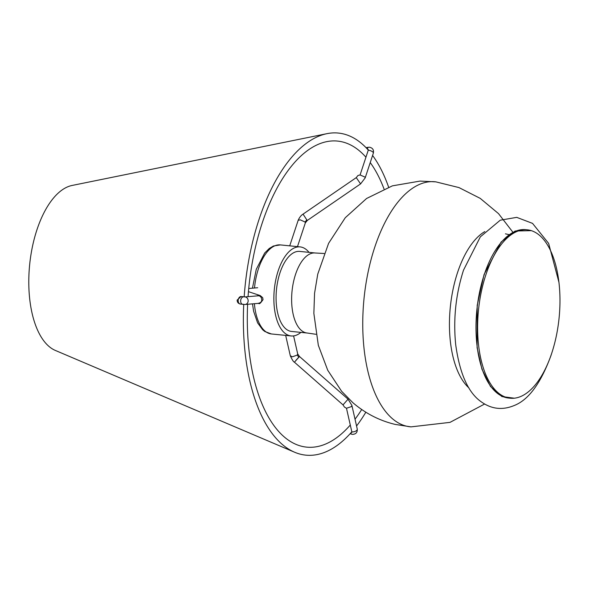 <?xml version="1.0" encoding="UTF-8"?>
<svg xmlns="http://www.w3.org/2000/svg" width="589" height="589" viewBox="0 0 589 589"><rect width="100%" height="100%" fill="white"/><g stroke="black" fill="none" stroke-linecap="round" stroke-linejoin="round"><path stroke-width="0.88" d="M384.021 188.959A153.803 73.573 95.8 0 0 370.231 162.579M365.938 157.219A153.803 73.573 95.8 0 0 326.667 141.662A153.803 73.573 95.8 0 0 262.238 222.959A153.803 73.573 95.8 0 0 248.057 296.657M243.728 304.476A161.865 77.431 95.8 0 0 294.655 452.249L55.359 350.44A83.822 40.096 -84.2 0 1 36.945 229.769A83.822 40.096 -84.2 0 1 72.064 185.461L326.91 133.674A161.865 77.431 95.8 0 0 259.101 219.233A161.865 77.431 95.8 0 0 244.17 296.893M294.655 452.249A161.865 77.431 95.8 0 0 351.824 431.811M356.559 425.987A161.865 77.431 95.8 0 0 365.828 412.226M247.623 304.27A153.803 73.573 95.8 0 0 296.024 444.378A153.803 73.573 95.8 0 0 350.286 425.022M355.02 419.191A153.803 73.573 95.8 0 0 361.698 409.532M388.615 187.147A161.865 77.431 95.8 0 0 372.587 155.452M368.287 150.099A161.865 77.431 95.8 0 0 326.91 133.674M315.954 334.294L307.406 333.043A40.221 19.238 -84.2 0 1 307.141 333.021A40.221 19.238 -84.2 0 1 299.455 328.485A40.221 19.238 -84.2 0 1 293.374 282.484A40.221 19.238 -84.2 0 1 315.24 252.983A40.221 19.238 -84.2 0 1 315.505 253.012L324.134 253.498M509.36 234.702L505.436 233.826M514.337 398.201L501.916 396.559L490.519 386.509L481.935 369.17L477.09 347.65L477.208 305.293L484.07 274.518L501.084 242.064L515.095 231.021L531.3 230.652M510.265 398.216L508.646 398.054A84.632 40.486 -84.2 0 1 484.224 274.71A84.632 40.486 -84.2 0 1 525.697 229.658L527.317 229.82A84.632 40.486 -84.2 0 1 551.738 353.164A84.632 40.486 -84.2 0 1 510.265 398.216A84.632 40.486 -84.2 0 1 485.844 274.872A84.632 40.486 -84.2 0 1 527.317 229.82M367.529 149.253A0.95 0.758 139.9 0 1 368.265 150.173L360.085 174.955M305.05 222.009L306.795 219.866L303.063 214.124C301.141 215.272 299.507 217.334 298.159 220.315L300.265 219.837L305.05 222.009L305.338 222.878L307.37 220.404L360.586 183.901L356.279 177.62L357.935 175.515L360.078 174.955L364.885 177.046L365.173 177.907L360.586 183.901M315.24 252.983L299.683 251.407A40.221 19.238 95.8 0 0 277.817 280.909A40.221 19.238 95.8 0 0 283.898 326.91A40.221 19.238 95.8 0 0 291.584 331.445L307.141 333.021M300.92 332.387A44.749 21.41 -84.2 0 1 291.128 335.951A44.749 21.41 -84.2 0 1 278.214 270.726A44.749 21.41 -84.2 0 1 300.14 246.901A44.749 21.41 -84.2 0 1 309.019 252.357M295.862 360.431L299.448 356.47L348.055 399.173L351.891 405.394L351.508 406.572L346.479 408.265L351.847 431.899A0.95 0.685 40 0 1 351.125 432.606M297.298 355.071L298.785 357.309L299.448 356.47L297.681 353.864L297.298 355.071L292.284 356.831L290.296 355.749L285.672 335.399M346.479 408.265L344.462 407.08L343.026 404.893L348.055 399.173M258.623 295.774L245.046 296.908L241.056 296.503A3.799 2.651 97.7 0 0 238.162 300.338A3.799 2.651 97.7 0 0 240.319 304.049C238.221 303.534 237.161 302.216 237.146 300.088L241.056 296.503M258.188 303.342C260.632 302.849 261.81 301.701 261.722 299.889C261.663 297.578 260.632 296.201 258.63 295.766L258.196 295.752M435.823 181.854L420.038 181.088L392.37 185.859L366.579 198.493L345.272 217.724L328.588 243.345L317.758 274.113L314.563 293.248L313.856 313.37L318.325 345.301L327.734 370.26L341.605 391.258L353.017 402.832C365.6 413.53 379.669 420.723 395.234 424.419L411.019 426.87A123.145 58.907 -84.2 0 1 386.73 412.918A123.145 58.907 -84.2 0 1 374.722 247.321A123.145 58.907 -84.2 0 1 435.823 181.854L458.978 187.582L480.226 198.375L498.508 213.616L513.026 232.412M484.791 231.595A83.24 39.824 95.8 0 0 457.535 272.589A83.24 39.824 95.8 0 0 465.656 384.529A83.24 39.824 95.8 0 0 468.962 387.96M368.265 150.173A3.799 1.406 -161.7 0 1 371.909 151.358A3.799 1.406 -161.7 0 1 373.352 153.125C373.978 149.952 372.719 147.986 369.575 147.228L368.324 147.272A3.799 1.369 80.5 0 0 367.477 149.194M306.795 219.866L307.37 220.404M254.5 288.014A44.749 21.41 -84.2 0 1 258.446 268.724A44.749 21.41 -84.2 0 1 280.379 244.906L273.458 245.996L269.306 248.44L264.682 253.012L256.274 269.306L252.445 288.183M291.128 335.951L271.36 333.948A44.749 21.41 -84.2 0 1 254.396 303.703M350.956 432.797A3.799 1.23 109.4 0 0 351.405 434.13L350.153 433.688M298.785 357.309L294.426 362.191L343.026 404.893M351.847 431.899A3.799 1.922 -12.8 0 0 355.668 431.133A3.799 1.922 -12.8 0 0 357.251 429.035L351.898 405.438M243.552 296.841A3.799 2.651 97.7 0 0 240.658 300.677A3.799 2.651 97.7 0 0 242.815 304.388A3.799 2.651 97.7 0 0 243.029 304.403M260.235 295.59A3.806 3.652 108.5 0 0 260.198 295.575L262.65 297.622L263.047 299.573C260.662 303.121 259.219 304.388 258.718 303.35L258.578 303.357M245.046 296.908A3.799 3.32 85.2 0 1 248.153 300.721A3.799 3.32 85.2 0 1 245.149 304.476L258.726 303.342M248.448 291.651L260.198 295.575A3.806 3.652 108.5 0 0 257.268 295.884M411.019 426.87L449.996 422.372L484.607 404.025M558.902 282.153L548.654 243.419L532.53 223.378L516.737 217.363L500.267 220.183L480.329 236.859L463.514 270.152C455.761 294.382 453.155 319.209 455.695 344.631C459.766 374.133 468.483 393.334 481.839 402.235C491.896 409.186 502.653 410.29 514.116 405.556C528.524 399.975 540.805 383.306 550.973 355.55L551.694 353.304M298.159 220.338L289.722 245.849M368.324 147.272L366.034 147.655M373.352 153.125L365.173 177.907M303.063 214.124L356.279 177.62M305.345 222.856L297.482 246.636M271.36 333.948L264.8 331.489L262.665 329.766L257.599 322.838L253.638 311.323L252.49 303.865M280.379 244.906L300.14 246.901M357.251 429.035C357.501 432.436 355.918 434.218 352.517 434.373L351.405 434.13M294.426 362.191C293.55 361.97 292.173 359.827 290.296 355.749M297.688 353.901L293.594 335.907M245.149 304.476L240.319 304.049M248.735 288.492L257.688 287.741"/></g></svg>
